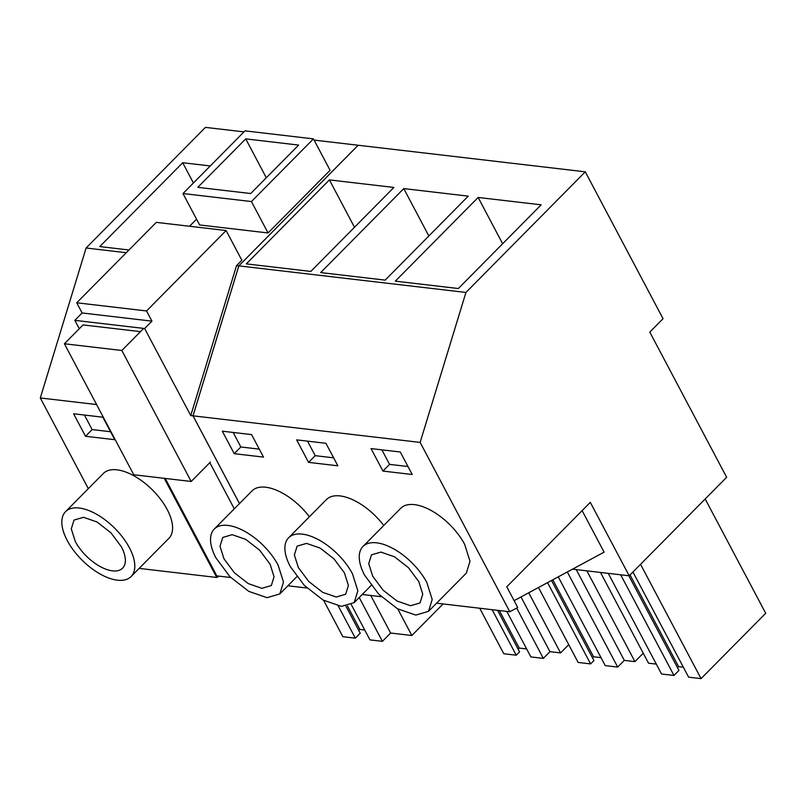 <?xml version="1.0" encoding="UTF-8"?>
<svg xmlns="http://www.w3.org/2000/svg" width="806" height="806" viewBox="0 0 806 806"><rect width="100%" height="100%" fill="white"/><g stroke="black" fill="none" stroke-linecap="round" stroke-linejoin="round"><path stroke-width="1.21" d="M428.53 611.331L466.311 573.137L469.999 561.288L464.639 544.342A46.103 22.83 -135.3 0 0 431.794 510.853A46.103 22.83 -135.3 0 0 400.763 508.284L362.972 546.478A46.103 22.83 -135.3 0 0 364.644 575.272L378.699 594.133L397.489 608.762L415.795 615.079L428.53 611.331L432.207 599.493L426.848 582.547A46.103 22.83 -135.3 0 0 394.013 549.057A46.103 22.83 -135.3 0 0 362.972 546.478M509.805 611.754L420.138 442.403L465.939 292.447L585.277 171.819L663.046 318.692L649.787 332.102L726.649 477.283L629.194 575.796L590.304 502.35L506.773 586.798L517.724 607.482L509.805 611.754L436.59 603.18M381.339 596.722L362.226 594.485M306.975 588.017L287.873 585.781M420.138 442.403L193.037 415.836L239.493 503.569M383.747 525.482A46.103 22.83 -135.3 0 0 326.4 499.579L288.608 537.783A46.103 22.83 -135.3 0 0 290.291 566.568L304.336 585.428L323.125 600.057L341.442 606.384L354.166 602.636L357.844 590.788L352.494 573.842A46.103 22.83 -135.3 0 0 319.65 540.352A46.103 22.83 -135.3 0 0 288.608 537.783M309.393 516.777A46.103 22.83 -135.3 0 0 252.046 490.884L214.255 529.079A46.103 22.83 -135.3 0 0 215.927 557.873L229.982 576.733L248.772 591.362L267.078 597.679L279.813 593.931L283.49 582.093L278.13 565.147A46.103 22.83 -135.3 0 0 245.296 531.658A46.103 22.83 -135.3 0 0 214.255 529.079M234.224 453.677L263.502 457.103L251.583 434.605L222.315 431.18L234.224 453.677L240.853 446.977L259.28 449.133M296.668 439.875L308.577 462.372L337.855 465.797L325.946 443.3L296.668 439.875M382.941 471.077L412.209 474.502L400.3 452.005L371.022 448.579L382.941 471.077L389.57 464.377L407.997 466.533M372.694 576.209L383.102 590.193L397.036 601.034L410.607 605.719L420.047 602.948L422.767 594.163L418.798 581.6L408.39 567.625L394.456 556.775L380.885 552.09L371.455 554.871L368.725 563.646L372.694 576.209M582.123 510.631L604.107 552.15L514.107 600.651M465.939 292.447L238.838 265.879L193.037 415.836M381.873 449.849L389.57 464.377M629.194 575.796L572.532 569.167M585.277 171.819L314.088 140.093M236.541 265.607L190.74 415.564L144.647 328.516L151.941 321.141L146.551 310.955L226.113 230.536L241.84 260.247L236.541 265.607L238.808 265.879L358.156 145.271M385.167 280.125L468.246 196.14L403.766 188.594L320.677 272.579L385.167 280.125M329.402 179.899L246.314 263.884L310.804 271.431L393.892 187.445L329.402 179.899L354.489 227.272M541.148 204.825L458.342 288.528L395.333 281.153L478.139 197.46L541.148 204.825M705.179 498.985L765.7 613.275L701.059 678.622L688.616 677.161L632.942 572.008M600.47 572.431L648.538 663.207L656.306 664.114M608.248 573.338L661.535 673.997L673.977 675.448L678.954 670.431L628.821 575.746M620.68 574.799L673.977 675.448M677.524 667.741L678.612 666.653L683.337 667.197M630.04 574.93L678.612 666.653M640.538 564.321L701.059 678.622M478.139 197.46L502.642 243.744M308.577 462.372L315.206 455.672L333.634 457.828M307.519 441.144L315.206 455.672M538.479 587.514L578.154 662.451L590.597 663.902L593.911 660.557L551.526 580.491M547.566 582.617L590.597 663.902M592.491 657.867L593.569 656.769L601.014 657.646M552.815 579.796L593.569 656.769M558.246 576.864L605.235 665.615L617.678 667.076L624.307 660.366L634.927 661.615L643.238 653.203M567.323 571.968L617.678 667.076M576.25 569.6L624.307 660.366M586.859 570.839L634.927 661.615M403.766 188.594L428.842 235.977M344.444 572.905L334.027 558.921L320.103 548.08L306.532 543.395L297.092 546.166L294.361 554.951L298.331 567.515L308.748 581.489L322.682 592.339L336.253 597.024L345.683 594.244L348.414 585.468L344.444 572.905M233.166 432.449L240.853 446.977M479.701 608.228L503.8 653.747L516.243 655.207L519.558 651.853L497.564 610.323M492.144 609.689L516.243 655.207M518.137 649.162L519.215 648.074L526.661 648.941M499.327 610.525L519.215 648.074M506.783 611.391L530.882 656.92L543.325 658.371L549.954 651.671L560.563 652.91L568.734 644.649M516.676 608.046L543.325 658.371M520.978 596.944L549.954 651.671M528.726 592.773L560.563 652.91M270.091 564.21L259.673 550.226L245.739 539.375L232.168 534.69L222.738 537.471L220.008 546.246L223.977 558.81L234.395 572.794L248.319 583.635L261.89 588.32L271.33 585.549L274.06 576.764L270.091 564.21M197.782 187.345L250.706 193.531L298.643 145.08L245.729 138.884L197.782 187.345M266.312 177.763L245.729 138.884M182.982 193.541L251.432 201.55L313.443 138.874L244.994 130.864L182.982 193.541L199.616 224.955L268.066 232.964L251.432 201.55M268.066 232.964L330.077 170.288L313.443 138.874M243.976 131.892L205.439 127.378L86.101 248.006L40.3 397.963L96.589 404.552M126.27 252.711L86.101 248.006M239.473 503.589L193.007 415.825L238.808 265.879L358.146 145.241M196.563 219.182L189.561 226.254M128.96 249.991L99.763 246.576L182.71 162.731L210.275 165.955M79.28 328.747L74.827 320.345L82.121 312.97L76.731 302.784L156.293 222.365L226.113 230.536M193.007 415.825L190.74 415.564M219.182 576.149L216.743 577.469L139.156 568.391M88.317 488.658L40.3 397.963M83.028 324.919L140.456 331.639M164.253 478.321L216.743 577.469M209.822 462.644L234.284 508.838M144.647 328.516L74.827 320.345M131.096 576.532L168.887 538.337A46.103 22.83 -135.3 0 0 167.205 509.553A46.103 22.83 -135.3 0 0 134.37 476.054A46.103 22.83 -135.3 0 0 103.329 473.485L65.538 511.679A46.103 22.83 44.7 0 1 96.579 514.258A46.103 22.83 44.7 0 1 129.413 547.748A46.103 22.83 44.7 0 1 131.096 576.532A46.103 22.83 44.7 0 1 100.055 573.963A46.103 22.83 44.7 0 1 67.22 540.473A46.103 22.83 44.7 0 1 65.538 511.679M102.866 417.206L114.784 439.703L85.507 436.278L73.598 413.78L102.866 417.206M146.551 310.955L76.731 302.784M151.941 321.141L82.121 312.97M75.26 541.41A34.174 16.926 -135.3 0 0 99.601 566.235A34.174 16.926 -135.3 0 0 122.613 568.149A34.174 16.926 -135.3 0 0 121.374 546.811L110.956 532.826L97.022 521.976L83.451 517.291L74.021 520.072L71.291 528.847L75.26 541.41M85.507 436.278L92.136 429.578L84.449 415.05M110.563 431.734L92.136 429.578M182.71 162.731L193.43 182.992M338.258 605.941L355.325 638.171L360.232 633.214L345.996 606.324M358.811 630.524L359.889 629.436L364.725 630M347.517 606.082L359.889 629.436M351.345 604.722L369.964 639.883L382.407 641.344L390.628 633.032L411.846 635.511L443.078 603.946M359.214 597.538L382.407 641.344M370.74 595.483L390.628 633.032M397.761 608.913L411.846 635.511M323.619 600.329L342.882 636.72L355.325 638.171M210.416 462.05L191.193 481.474L121.837 350.489L143.69 328.405M230.748 577.509L216.814 575.877L165.22 478.442M191.193 481.474L133.766 474.754L64.409 343.769L83.058 324.919M121.837 350.489L64.409 343.769M371.183 585.438L354.166 602.636M296.82 576.733L279.813 593.931"/></g></svg>
